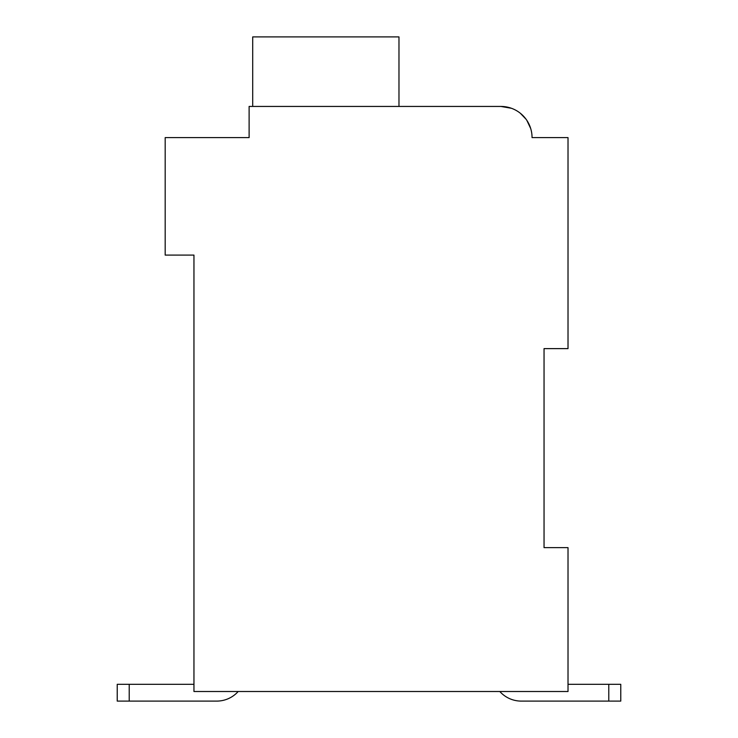 <?xml version="1.0" encoding="UTF-8"?>
<svg xmlns="http://www.w3.org/2000/svg" width="738" height="738" viewBox="0 0 738 738"><rect width="100%" height="100%" fill="white"/><g stroke="black" fill="none" stroke-linecap="round" stroke-linejoin="round"><path stroke-width="1.11" d="M544.044 348.622L568.02 348.622L568.02 137.609L532.052 137.609A31.171 31.171 0 0 0 500.881 106.438L511.416 108.274L500.881 106.438L511.416 108.274L500.881 106.438L511.416 108.274L500.881 106.438L511.416 108.274L500.881 106.438L511.416 108.274L500.881 106.438L511.416 108.274L500.881 106.438L511.416 108.274L500.881 106.438L511.416 108.274L500.881 106.438L511.416 108.274L500.881 106.438L511.416 108.274L500.881 106.438L511.416 108.274L500.881 106.438L511.416 108.274L500.881 106.438L249.112 106.438L249.112 137.609L165.183 137.609L165.183 255.099L193.956 255.099L193.956 691.506L568.02 691.506L568.02 547.642L544.044 547.642L544.044 348.622L544.044 547.642M521.259 701.1L608.785 701.1L521.259 701.1L608.785 701.1L521.259 701.1L608.785 701.1L521.259 701.1L608.785 701.1L521.259 701.1L608.785 701.1L521.259 701.1L608.785 701.1L521.259 701.1L608.785 701.1L521.259 701.1L608.785 701.1L521.259 701.1L608.785 701.1L521.259 701.1L608.785 701.1L521.259 701.1L608.785 701.1L608.785 684.32L620.769 684.32L620.769 701.1L521.259 701.1A28.773 28.773 0 0 1 499.82 691.506M249.112 120.82L249.112 137.609L189.159 137.609M520.364 113.274L526.056 119.224L520.364 113.274M526.831 120.34L530.723 128.587L526.831 120.34M539.247 137.609L532.052 137.609M500.881 106.438L402.57 106.438M398.972 106.438L398.972 36.9L252.71 36.9L252.71 106.438M193.956 684.32L117.231 684.32L117.231 701.1L129.215 701.1L129.215 684.32M129.215 701.1L216.741 701.1A28.773 28.773 0 0 0 238.18 691.506M608.785 684.32L568.02 684.32M620.769 701.1L620.769 684.32L620.769 701.1"/></g></svg>
